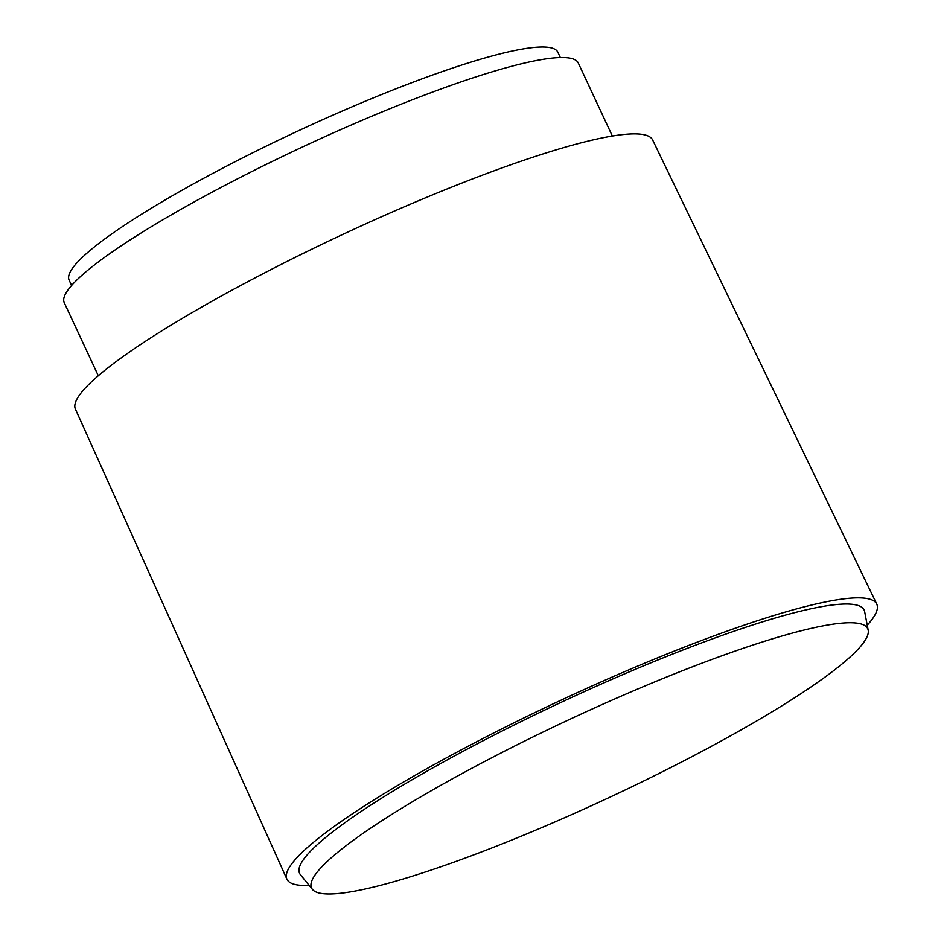 <?xml version="1.0" encoding="UTF-8"?>
<svg xmlns="http://www.w3.org/2000/svg" width="941" height="941" viewBox="0 0 941 941"><rect width="100%" height="100%" fill="white"/><g stroke="black" fill="none" stroke-linecap="round" stroke-linejoin="round"><path stroke-width="1.41" d="M71.61 285.452L69.128 280.124A269.632 38.452 -25 0 1 161.017 202.397A269.632 38.452 -25 0 1 412.499 82.42A269.632 38.452 -25 0 1 557.86 52.225L560.342 57.554M98.311 375.73L64.259 302.708A283.582 40.451 -25 0 1 160.911 220.947A283.582 40.451 -25 0 1 425.403 94.77A283.582 40.451 -25 0 1 578.292 63.012L612.344 136.033M309.177 885.41A325.421 46.415 -25 0 1 286.887 879.117L75.409 409.112A318.446 45.415 -25 0 1 183.977 317.376A318.446 45.415 -25 0 1 480.733 175.791A318.446 45.415 -25 0 1 652.631 139.95L876.741 604.063A325.421 46.415 -25 0 1 867.237 625.189M286.887 879.117A325.421 46.415 -25 0 1 397.831 785.382A325.421 46.415 -25 0 1 701.08 640.692A325.421 46.415 -25 0 1 876.741 604.063M312.4 889.374L300.426 874.683A311.471 44.427 -25 0 1 405.712 783.512A311.471 44.427 -25 0 1 700.869 643.173A311.471 44.427 -25 0 1 864.638 611.579L868.19 630.199A306.825 43.757 -25 0 1 763.139 717.148A306.825 43.757 -25 0 1 481.58 851.911A306.825 43.757 -25 0 1 312.4 889.374A306.825 43.757 -25 0 1 416.122 799.568A306.825 43.757 -25 0 1 706.867 661.323A306.825 43.757 -25 0 1 868.19 630.199"/></g></svg>
